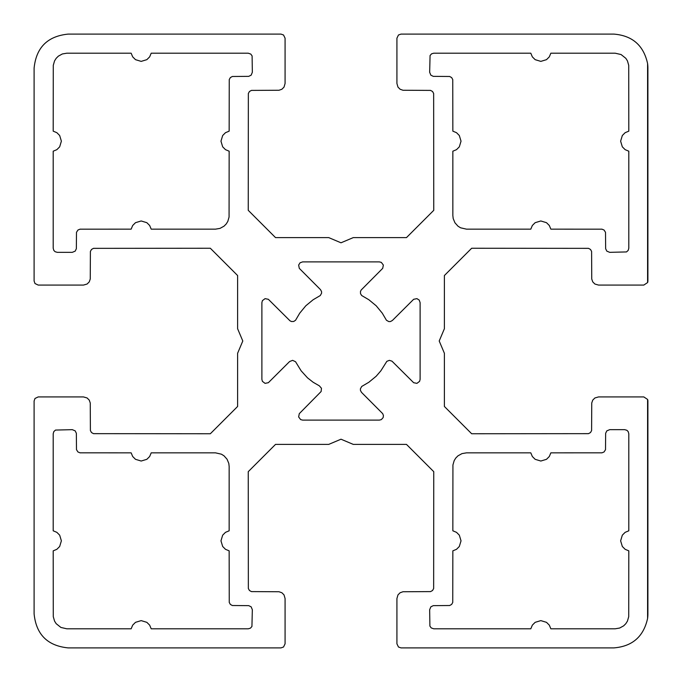 <?xml version="1.0" encoding="UTF-8"?>
<svg xmlns="http://www.w3.org/2000/svg" width="682" height="682" viewBox="0 0 682 682"><rect width="100%" height="100%" fill="white"/><g stroke="black" fill="none" stroke-linecap="round" stroke-linejoin="round"><path stroke-width="1.02" d="M647.585 618.455C643.595 636.621 632.333 646.434 613.8 647.9L401.016 647.9L398.467 647.005L396.924 643.808L396.924 598.523L397.973 594.892L400.112 592.752L402.977 591.746L430.572 591.601L432.55 590.501L433.65 588.523L433.752 471.671L406.472 444.391L353.276 444.391L341 439.208L328.724 444.391L275.528 444.391L248.248 471.671L248.35 588.523L249.45 590.501L251.428 591.601L279.023 591.746L281.888 592.752L284.027 594.892L285.076 598.523L285.076 643.808L283.533 647.005L280.984 647.9L68.2 647.9C47.527 645.837 36.163 634.473 34.1 613.8L34.1 401.016L34.995 398.467L38.192 396.924L83.477 396.924L87.108 397.973L89.248 400.112L90.254 402.977L90.399 430.572L91.499 432.55L93.477 433.65L210.329 433.752L237.609 406.472L237.609 353.276L242.792 341L237.609 328.724L237.609 275.528L210.329 248.248L93.477 248.35L91.499 249.45L90.399 251.428L90.254 279.023L89.248 281.888L87.108 284.027L83.477 285.076L38.192 285.076L34.995 283.533L34.1 280.984L34.1 68.2C36.163 47.527 47.527 36.163 68.2 34.1L280.984 34.1L283.533 34.995L285.076 38.192L285.076 83.477L284.027 87.108L281.888 89.248L279.023 90.254L251.428 90.399L249.45 91.499L248.35 93.477L248.248 210.329L275.528 237.609L328.724 237.609L341 242.792L353.276 237.609L406.472 237.609L433.752 210.329L433.65 93.477L432.55 91.499L430.572 90.399L402.977 90.254L400.112 89.248L397.973 87.108L396.924 83.477L396.924 38.192L398.467 34.995L401.016 34.1L613.8 34.1C632.333 35.566 643.595 45.379 647.585 63.545L647.585 282.57L643.808 285.076L598.523 285.076L594.892 284.027L592.752 281.888L591.746 279.023L591.601 251.428L590.501 249.45L588.523 248.35L471.671 248.248L444.391 275.528L444.391 328.724L439.208 341L444.391 353.276L444.391 406.472L471.671 433.752L588.523 433.65L590.501 432.55L591.601 430.572L591.746 402.977L592.752 400.112L594.892 397.973L598.523 396.924L643.808 396.924L647.585 399.43L647.585 618.455A34.1 34.1 0 0 0 647.9 613.8L647.9 401.016A4.092 4.092 0 0 0 647.585 399.43M53.196 131.149L56.862 132.692L59.666 135.505L61.38 141.174L59.666 146.843L56.862 149.656L53.196 151.199L53.196 248.248L53.827 250.422L55.114 251.709L57.288 252.34L72.292 252.34L75.182 251.138L76.358 248.708L76.486 232.332L77.927 230.047L80.016 229.178L131.149 229.152L132.692 225.486L135.505 222.682L141.174 220.968L146.843 222.682L149.656 225.486L151.199 229.152L215.512 229.152L220.013 228.385L224.02 226.177L226.177 224.02L227.805 221.428L229.067 217.038L229.152 151.199L225.486 149.656L222.682 146.843L220.968 141.174L222.682 135.505L225.486 132.692L229.152 131.149L229.254 79.564L230.354 77.586L232.332 76.486L248.708 76.358L251.138 75.182L252.34 72.292L252.11 55.933L250.797 54.091L248.248 53.196L151.199 53.196L149.656 56.862L146.843 59.666L141.174 61.38L135.505 59.666L132.692 56.862L131.149 53.196L66.836 53.196L62.335 53.963L58.328 56.171L56.171 58.328L54.543 60.92L53.281 65.31L53.196 131.149M53.196 530.801L56.862 532.344L59.666 535.157L61.38 540.826L59.666 546.495L56.862 549.308L53.196 550.851L53.281 616.69L54.543 621.08L56.171 623.672L60.92 627.457L66.836 628.804L131.149 628.804L132.692 625.138L135.505 622.334L141.174 620.62L146.843 622.334L149.656 625.138L151.199 628.804L248.248 628.804L250.422 628.173L251.931 626.485L252.34 609.708L251.138 606.818L248.708 605.642L232.332 605.514L230.354 604.414L229.254 602.436L229.152 550.851L225.486 549.308L222.682 546.495L220.968 540.826L222.682 535.157L225.486 532.344L229.152 530.801L229.152 466.488L228.811 463.453L227.063 459.233L224.02 455.823L221.428 454.195L215.512 452.848L151.199 452.848L149.656 456.514L146.843 459.318L141.174 461.032L135.505 459.318L132.692 456.514L131.149 452.848L80.016 452.822L77.927 451.953L76.486 449.668L76.358 433.292L75.182 430.862L72.292 429.66L55.515 430.069L53.827 431.578L53.196 433.752L53.196 530.801M628.804 550.851L625.138 549.308L622.334 546.495L620.62 540.826L622.334 535.157L625.138 532.344L628.804 530.801L628.804 433.752L628.173 431.578L626.886 430.291L624.712 429.66L609.708 429.66L606.818 430.862L605.642 433.292L605.514 449.668L604.073 451.953L601.984 452.822L550.851 452.848L549.308 456.514L546.495 459.318L540.826 461.032L535.157 459.318L532.344 456.514L530.801 452.848L466.488 452.848L461.987 453.615L457.98 455.823L455.823 457.98L454.195 460.572L452.933 464.962L452.848 530.801L456.514 532.344L459.318 535.157L461.032 540.826L459.318 546.495L456.514 549.308L452.848 550.851L452.746 602.436L451.646 604.414L449.668 605.514L433.292 605.642L430.862 606.818L429.66 609.708L429.89 626.067L431.203 627.909L433.752 628.804L530.801 628.804L532.344 625.138L535.157 622.334L540.826 620.62L546.495 622.334L549.308 625.138L550.851 628.804L615.164 628.804L619.665 628.037L623.672 625.829L625.829 623.672L627.457 621.08L628.719 616.69L628.804 550.851M628.804 151.199L625.138 149.656L622.334 146.843L620.62 141.174L622.334 135.505L625.138 132.692L628.804 131.149L628.719 65.31L627.457 60.92L625.829 58.328L621.08 54.543L615.164 53.196L550.851 53.196L549.308 56.862L546.495 59.666L540.826 61.38L535.157 59.666L532.344 56.862L530.801 53.196L433.752 53.196L431.578 53.827L430.069 55.515L429.66 72.292L430.862 75.182L433.292 76.358L449.668 76.486L451.646 77.586L452.746 79.564L452.848 131.149L456.514 132.692L459.318 135.505L461.032 141.174L459.318 146.843L456.514 149.656L452.848 151.199L452.848 215.512L453.189 218.547L454.937 222.767L457.98 226.177L460.572 227.805L466.488 229.152L530.801 229.152L532.344 225.486L535.157 222.682L540.826 220.968L546.495 222.682L549.308 225.486L550.851 229.152L601.984 229.178L604.073 230.047L605.514 232.332L605.642 248.708L606.818 251.138L609.708 252.34L626.485 251.931L628.173 250.422L628.804 248.248L628.804 151.199M319.347 385.833L321.469 388.288L321.128 391.519L299.296 413.65L298.639 416.932L300.651 419.601L302.629 420.112L379.371 420.112L381.349 419.601L383.148 417.589L383.437 415.56L382.704 413.65L361.545 392.406L360.463 390.488L360.403 388.834L361.733 386.447L368.851 382.261L376.208 376.208L380.88 370.795L386.839 361.341L389.388 360.343L391.988 361.179L413.65 382.704L416.932 383.361L419.601 381.349L420.112 379.371L420.112 302.629L419.217 300.08L416.932 298.639L413.65 299.296L392.406 320.455L390.488 321.537L388.834 321.597L386.447 320.267L382.261 313.149L376.208 305.8L368.851 299.739L361.733 295.553L360.531 293.712L360.463 291.512L361.179 290.012L382.704 268.35L383.361 265.068L381.349 262.4L379.371 261.888L302.629 261.888L300.08 262.783L298.639 265.068L299.296 268.35L320.455 289.594L321.537 291.512L321.597 293.166L320.267 295.553L313.149 299.739L305.792 305.8L299.739 313.149L295.553 320.267L293.712 321.469L291.512 321.537L290.012 320.821L268.35 299.296L265.068 298.639L262.4 300.651L261.888 302.629L261.888 379.371L262.4 381.349L265.068 383.361L268.35 382.704L289.594 361.545L292.612 360.343L295.553 361.733L301.12 370.795L307.522 377.854L313.149 382.261L319.347 385.833M647.585 282.57A4.092 4.092 0 0 0 647.9 280.984L647.9 68.2A34.1 34.1 0 0 0 647.585 63.545"/></g></svg>
